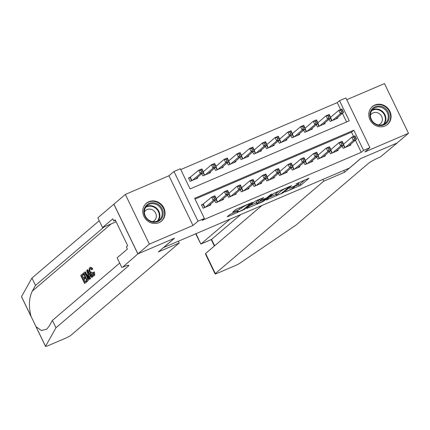 <?xml version="1.0" encoding="UTF-8"?>
<svg xmlns="http://www.w3.org/2000/svg" width="430" height="430" viewBox="0 0 430 430"><rect width="100%" height="100%" fill="white"/><g stroke="black" fill="none" stroke-linecap="round" stroke-linejoin="round"><path stroke-width="0.64" d="M285.294 191.925L300.833 185.222L308.993 178.224L295.926 183.965A4.714 0.516 154.2 0 1 298.732 183.137A4.714 0.516 154.2 0 1 298.485 183.481L297.813 184.056A4.714 0.516 154.2 0 1 292.379 186.991L289.471 188.367L291.75 187.523A4.714 0.516 154.2 0 1 294.555 186.695A4.714 0.516 154.2 0 1 294.308 187.039L293.636 187.614A4.714 0.516 154.2 0 1 288.202 190.549L285.294 191.925M158.971 222.67A11.707 10.729 49.6 0 0 161.497 221.106A11.707 10.729 49.6 0 0 163.04 206.54A11.707 10.729 49.6 0 0 148.845 201.718A11.707 10.729 49.6 0 0 146.313 203.288A11.707 10.729 49.6 0 0 144.77 217.854A11.707 10.729 49.6 0 0 158.971 222.67M385 125.99A11.707 10.729 49.6 0 0 387.527 124.42A11.707 10.729 49.6 0 0 389.069 109.854A11.707 10.729 49.6 0 0 374.869 105.038A11.707 10.729 49.6 0 0 372.342 106.602A11.707 10.729 49.6 0 0 370.8 121.169A11.707 10.729 49.6 0 0 385 125.99M231.238 213.834L229.539 214.753L227.271 216.688L228.072 216.532L244.525 209.308L252.684 202.315L237.059 208.883L235.355 209.797L232.544 212.237L239.73 209.281L242.789 207.206A3.94 0.43 154.2 0 1 246.648 205.056A3.94 0.43 154.2 0 1 249.679 204.062A3.94 0.43 154.2 0 1 249.475 204.347L244.154 208.878A3.94 0.43 154.2 0 1 240.295 211.028A3.94 0.43 154.2 0 1 237.263 212.022A3.94 0.43 154.2 0 1 237.468 211.737L238.43 210.877L237.553 211.135L231.238 213.834M204.379 218.456L198.01 221.181L173.989 171.489L180.353 168.764L190.092 188.91L349.267 120.819L339.528 100.674L345.897 97.954L369.918 147.646L363.554 150.371L353.815 130.225L194.639 198.311L204.379 218.456L202.089 220.407L361.264 152.317L363.554 150.371M369.918 147.646L364.887 151.935L408.5 133.279L397.062 143.023L360.453 158.681L349.472 168.039L163.556 247.562L174.537 238.209L137.923 253.867L149.361 244.122L192.979 225.465L198.01 221.181M266.149 200.057L283.397 192.678L291.556 185.685L274.232 193.172L266.149 200.057M262.262 201.912L246.632 208.48L254.791 201.482L256.495 200.568L263.681 197.606L260.327 200.509L261.128 200.353L267.014 197.65L270.427 194.742L272.233 193.914L263.961 200.993L262.262 201.912L262.074 201.53M137.923 253.867L113.902 204.175L125.34 194.43L149.361 244.122M408.5 133.279L384.479 83.587L346.752 99.722M190.732 177.047L188.507 177.999L190.13 181.358L197.768 178.09L197.445 177.418M342.124 146.098L343.188 148.302L350.826 145.034L350.504 144.362M329.391 151.548L330.455 153.746L338.093 150.478L337.77 149.812M316.657 156.993L317.716 159.197L325.36 155.923L325.037 155.257M303.919 162.443L304.983 164.642L312.626 161.374L312.304 160.702M291.185 167.888L292.25 170.087L299.893 166.819L299.565 166.152M278.452 173.333L279.516 175.537L287.159 172.269L286.832 171.597M265.719 178.783L266.783 180.982L274.421 177.714L274.098 177.042M252.985 184.228L254.049 186.432L261.687 183.158L261.365 182.492M240.252 189.678L241.316 191.877L248.954 188.609L248.631 187.937M227.518 195.123L228.583 197.322L236.22 194.054L235.898 193.387M214.785 200.568L215.844 202.772L223.487 199.504L223.165 198.832M361.264 152.317L355.4 140.191M353.584 136.423L351.525 132.171L195.026 199.117M203.718 203.906L201.487 204.857L203.111 208.217L210.754 204.949L210.431 204.277M340.598 109.564L337.244 102.625L180.745 169.571M346.591 121.964L342.414 113.326M337.518 117.503L337.84 118.169L330.202 121.437L329.138 119.239M324.784 122.948L325.107 123.62L317.469 126.888L316.405 124.684M312.051 128.398L312.373 129.065L304.736 132.332L303.671 130.134M299.318 133.843L299.64 134.515L291.997 137.783L290.938 135.579M286.584 139.288L286.907 139.96L279.263 143.228L278.199 141.029M273.846 144.738L274.173 145.404L266.53 148.673L265.466 146.474M261.112 150.183L261.44 150.855L253.797 154.123L252.732 151.919M248.379 155.633L248.701 156.3L241.063 159.568L239.999 157.369M235.645 161.078L235.968 161.744L228.33 165.018L227.266 162.814M222.912 166.523L223.234 167.195L215.597 170.463L214.532 168.264M210.179 171.973L210.501 172.64L202.863 175.908L201.799 173.709M192.979 225.465L168.952 175.773L125.34 194.43M168.952 175.773L173.989 171.489M337.244 102.625L339.528 100.674M351.525 132.171L353.815 130.225M294.464 186.512L300.183 183.879L304.897 179.864M269.519 197.187L275.936 194.441M280.951 193.65L289.234 186.959L286.864 187.846A4.714 0.516 154.2 0 0 281.424 190.78L276.576 194.908A4.714 0.516 154.2 0 0 276.329 195.252A4.714 0.516 154.2 0 0 279.14 194.424L280.951 193.65M276.329 195.252L275.684 193.908A4.714 0.516 154.2 0 1 275.926 193.57L279.022 190.931M256.307 202.836L250.083 205.497M259.613 199.23L260.252 200.617M256.925 203.406A3.94 0.43 154.2 0 0 256.721 203.691A3.94 0.43 154.2 0 0 259.752 202.697A3.94 0.43 154.2 0 0 263.611 200.547L265.563 198.843L260.499 200.891L256.925 203.406L256.275 202.062A3.94 0.43 154.2 0 0 256.07 202.347L256.721 203.691M259.758 199.59L258.15 200.466L258.801 201.81M256.275 202.062L258.15 200.466M335.615 119.126L343.575 112.343L340.393 113.703L338.77 110.343L330.606 117.299M340.807 110.44L338.77 110.343L341.952 108.983L343.575 112.343L342.076 109.892L340.807 110.44L341.452 111.778L342.726 111.236M341.452 111.778L340.393 113.703L332.428 120.486M342.076 109.892L341.952 108.983M343.591 144.163L351.751 137.208L354.938 135.842L356.561 139.202L348.601 145.985M355.712 138.095L356.561 139.202L353.374 140.562L351.751 137.208L353.788 137.299L354.438 138.643L355.712 138.095L355.062 136.756L353.788 137.299M345.414 147.345L353.374 140.562L354.438 138.643M354.938 135.842L355.062 136.756M371.477 109.811A10.132 9.283 -130.4 0 1 384.823 108.107A10.132 9.283 -130.4 0 1 387.661 121.835A10.132 9.283 -130.4 0 1 374.315 123.539A10.132 9.283 -130.4 0 1 371.477 109.811M386.833 121.588A9.379 8.595 49.6 0 0 385.087 109.612A9.379 8.595 49.6 0 0 373.256 108.881A9.379 8.595 49.6 0 0 371.848 110.451A9.379 8.595 49.6 0 0 373.595 122.426A9.379 8.595 49.6 0 0 385.425 123.157A9.379 8.595 49.6 0 0 386.833 121.588M378.615 124.953A6.681 6.122 49.6 0 0 380.33 123.947A6.681 6.122 49.6 0 0 381.335 122.829A6.681 6.122 49.6 0 0 380.093 114.299A6.681 6.122 49.6 0 0 371.671 113.783A6.681 6.122 49.6 0 0 370.665 114.901A6.681 6.122 49.6 0 0 370.407 115.315M386.075 125.447A11.631 10.659 49.6 0 0 387.113 124.678A11.631 10.659 49.6 0 0 388.86 122.727A11.631 10.659 49.6 0 0 386.694 107.876A11.631 10.659 49.6 0 0 372.025 106.968A11.631 10.659 49.6 0 0 371.101 107.871M145.448 206.497A10.132 9.283 -130.4 0 1 158.794 204.793A10.132 9.283 -130.4 0 1 161.632 218.521A10.132 9.283 -130.4 0 1 148.285 220.225A10.132 9.283 -130.4 0 1 145.448 206.497M160.804 218.268A9.379 8.595 49.6 0 0 159.057 206.292A9.379 8.595 49.6 0 0 147.227 205.561A9.379 8.595 49.6 0 0 145.818 207.136A9.379 8.595 49.6 0 0 147.565 219.112A9.379 8.595 49.6 0 0 159.396 219.843A9.379 8.595 49.6 0 0 160.804 218.268M152.585 221.633A6.681 6.122 49.6 0 0 154.3 220.633A6.681 6.122 49.6 0 0 155.305 219.515A6.681 6.122 49.6 0 0 154.064 210.985A6.681 6.122 49.6 0 0 145.641 210.463A6.681 6.122 49.6 0 0 144.636 211.587A6.681 6.122 49.6 0 0 144.378 212.001M160.046 222.133A11.631 10.659 49.6 0 0 161.083 221.364A11.631 10.659 49.6 0 0 162.83 219.413A11.631 10.659 49.6 0 0 160.664 204.562A11.631 10.659 49.6 0 0 145.996 203.653A11.631 10.659 49.6 0 0 145.071 204.556M230.222 219.047L200.993 243.95L211.56 239.429L214.634 245.788M344.629 172.242L323.747 181.175L215.312 273.561A4.504 0.494 154.2 0 0 215.075 273.888A4.504 0.494 154.2 0 0 217.757 273.098L235.14 265.665A4.504 0.494 154.2 0 0 239.892 263.187L296.007 225.073L368.295 163.481A10.508 1.15 -25.8 0 1 380.41 156.939L397.127 142.996L360.641 158.6L344.629 172.242L343.774 170.474M323.747 181.175L322.887 179.407M261.956 205.475L205.604 253.485L215.312 273.561M240.789 214.527L211.415 239.526L200.842 244.047L196.026 233.673M215.075 273.888L205.524 254.125L205.604 253.485M195.704 233.812L200.842 244.047M84.624 283.51L80.727 275.453L82.662 273.802L83.114 274.732L81.566 276.055L82.764 278.533L84.205 277.302L84.656 278.231L83.21 279.462L84.559 282.252L86.177 280.876L86.629 281.8L84.624 283.51L87.204 281.559A19.549 17.909 49.6 0 0 87.15 281.333M85.242 281.671A19.549 17.909 49.6 0 0 84.226 279.027L85.505 277.941M83.614 277.807A19.549 17.909 49.6 0 0 82.318 275.732L83.818 274.453L83.114 274.732M83.662 274.125A19.549 17.909 49.6 0 0 83.237 273.561L82.662 273.802M85.419 272.437L87.441 275.361C88.693 277.936 88.924 279.656 88.139 280.516L87.156 281.354L83.259 273.297L84.742 272.201L85.419 272.437L86.134 272.131L84.769 272.249M87.156 281.354L88.139 280.516M93.439 272.357C94.116 274.195 94.175 275.404 93.616 275.995L94.17 275.759C94.788 275.135 94.869 273.867 94.401 271.943L92.928 272.421L94.401 271.943M93.331 274.775L91.724 272.115L90.703 272.55C91.579 274.469 92.391 275.313 93.133 275.098L92.928 272.421M94.17 275.759L93.616 275.995C92.67 276.495 91.569 275.458 90.316 272.889C89.139 270.395 88.903 268.68 89.612 267.734C90.176 267.315 90.907 267.799 91.805 269.175L91.536 269.75L92.488 269.341L92.735 268.777C91.644 267.492 90.784 267.068 90.16 267.503M31.261 316.915L21.5 296.721A4.504 0.494 -25.8 0 1 21.516 296.63L31.944 278.054L35.502 285.407L32.304 291.105C28.982 297.936 28.552 306.332 31.014 316.281L36.039 326.671L41.42 330.514L46.816 329.117L49.213 326.09L52.412 320.393L119.691 263.074M89.526 279.333L86.72 270.346L87.156 269.975L92.144 277.103L91.73 277.458L90.219 275.243L89.053 276.237L89.94 278.984L89.526 279.333L90.51 278.737L90.004 275.829L90.397 275.496M91.73 277.458L92.719 276.861L92.235 275.764M90.01 272.217L87.731 269.734L87.156 269.975M179.213 242.998L70.778 335.384A4.504 0.494 154.2 0 1 65.586 338.19L48.203 345.623A4.504 0.494 154.2 0 1 45.521 346.413A4.504 0.494 154.2 0 1 45.537 346.322L55.97 327.746L128.258 266.154A10.508 1.15 154.2 0 0 128.801 265.396A10.508 1.15 154.2 0 0 122.55 267.24L137.863 253.899L174.344 238.29L158.331 251.932L179.213 242.998L178.359 241.23M121.846 267.541L117.143 257.801L127.387 249.072L126.35 246.922L127.721 245.75L115.192 219.832L113.821 221.004L112.778 218.854L102.533 227.583L97.825 217.849L113.902 204.175M113.837 204.202L137.863 253.899M52.412 320.393L55.97 327.746M31.944 278.054L99.222 220.735M104.21 226.868L35.502 285.407M102.533 227.583L116.127 221.767M113.821 221.004L115.423 220.316M91.536 269.75L90.284 268.578M90.16 268.61L90.047 268.68C89.569 269.427 89.789 270.717 90.703 272.55M91.805 269.175L92.735 268.777M89.612 267.734L90.348 267.385M87.919 272.738L88.72 275.211L89.655 274.41L87.387 271.094L87.919 272.738L88.381 272.545M89.94 278.984L90.51 278.737M89.053 276.237L90.004 275.829M92.144 277.103L92.719 276.861M84.199 272.496L85.339 271.943M87.096 280.091L88.032 278.489L87.043 275.673L85.188 273.2L84.097 273.894L87.096 280.091M87.441 275.361L88.188 275.044M87.774 279.505A19.549 17.909 49.6 0 0 84.855 273.571L85.264 273.222M84.097 273.894L84.855 273.571M86.629 281.8L87.204 281.559M86.177 280.876L86.795 280.607M83.21 279.462L84.226 279.027M84.656 278.231L85.479 277.882M84.205 277.302L85.027 276.952M81.566 276.055L82.318 275.732M322.882 124.571L330.842 117.788L327.655 119.153L326.031 115.794L317.872 122.749M328.068 115.885L326.031 115.794L329.219 114.428L330.842 117.788L329.342 115.342L328.068 115.885L328.719 117.229L329.993 116.68M328.719 117.229L327.655 119.153L319.694 125.931M329.342 115.342L329.219 114.428M310.143 130.016L318.109 123.238L314.921 124.598L313.298 121.239L305.139 128.194M315.335 121.33L313.298 121.239L316.485 119.879L318.109 123.238L316.609 120.787L315.335 121.33L315.986 122.674L317.259 122.131M315.986 122.674L314.921 124.598L306.961 131.381M316.609 120.787L316.485 119.879M297.41 135.466L305.37 128.683L302.188 130.043L300.565 126.689L292.4 133.644M302.602 126.78L300.565 126.689L303.747 125.323L305.37 128.683L303.876 126.232L302.602 126.78L303.252 128.124L304.526 127.576M303.252 128.124L302.188 130.043L294.227 136.826M303.876 126.232L303.747 125.323M284.676 140.911L292.637 134.128L289.454 135.493L287.831 132.134L279.667 139.089M289.868 132.225L287.831 132.134L291.013 130.774L292.637 134.128L291.142 131.682L289.868 132.225L290.519 133.569L291.793 133.026M290.519 133.569L289.454 135.493L281.494 142.276M291.142 131.682L291.013 130.774M330.858 149.608L339.017 142.652L342.205 141.293L343.828 144.652L335.862 151.43M342.979 143.545L343.828 144.652L340.641 146.012L339.017 142.652L341.054 142.744L341.705 144.088L342.979 143.545L342.328 142.201L341.054 142.744M332.68 152.795L340.641 146.012L341.705 144.088M342.205 141.293L342.328 142.201M318.119 155.058L326.284 148.103L329.466 146.737L331.089 150.097L323.129 156.88M330.245 148.99L331.089 150.097L327.907 151.457L326.284 148.103L328.321 148.194L328.971 149.538L330.245 148.99L329.595 147.646L328.321 148.194M319.947 158.24L327.907 151.457L328.971 149.538M329.466 146.737L329.595 147.646M305.386 160.503L313.551 153.548L316.733 152.188L318.356 155.542L310.395 162.325M317.512 154.44L318.356 155.542L315.174 156.907L313.551 153.548L315.588 153.639L316.238 154.983L317.512 154.44L316.862 153.096L315.588 153.639M307.213 163.69L315.174 156.907L316.238 154.983M316.733 152.188L316.862 153.096M292.653 165.948L300.817 158.993L303.999 157.633L305.623 160.992L297.662 167.775M304.779 159.885L305.623 160.992L302.44 162.352L300.817 158.993L302.854 159.089L303.505 160.428L304.779 159.885L304.128 158.541L302.854 159.089M294.48 169.135L302.44 162.352L303.505 160.428M303.999 157.633L304.128 158.541M271.943 146.361L279.903 139.578L276.721 140.938L275.098 137.578L266.933 144.534M277.135 137.675L275.098 137.578L278.28 136.219L279.903 139.578L278.409 137.127L277.135 137.675L277.785 139.014L279.059 138.471M277.785 139.014L276.721 140.938L268.761 147.721M278.409 137.127L278.28 136.219M279.919 171.398L288.084 164.443L291.266 163.077L292.889 166.437L284.929 173.22M292.04 165.33L292.889 166.437L289.707 167.797L288.084 164.443L290.121 164.534L290.771 165.878L292.04 165.33L291.395 163.991L290.121 164.534M281.747 174.58L289.707 167.797L290.771 165.878M291.266 163.077L291.395 163.991M259.209 151.806L267.17 145.023L263.988 146.383L262.364 143.029L254.2 149.984M264.402 143.12L262.364 143.029L265.546 141.663L267.17 145.023L265.675 142.577L264.402 143.12L265.052 144.464L266.326 143.916M265.052 144.464L263.988 146.383L256.027 153.166M265.675 142.577L265.546 141.663M267.186 176.843L275.35 169.888L278.533 168.528L280.156 171.887L272.195 178.665M279.306 170.78L280.156 171.887L276.974 173.247L275.35 169.888L277.388 169.979L278.033 171.323L279.306 170.78L278.661 169.436L277.388 169.979M269.013 180.03L276.974 173.247L278.033 171.323M278.533 168.528L278.661 169.436M246.476 157.251L254.436 150.473L251.254 151.833L249.631 148.474L241.466 155.429M251.668 148.565L249.631 148.474L252.813 147.114L254.436 150.473L252.942 148.022L251.668 148.565L252.313 149.909L253.587 149.366M252.313 149.909L251.254 151.833L243.294 158.616M252.942 148.022L252.813 147.114M254.452 182.293L262.617 175.338L265.799 173.973L267.422 177.332L259.462 184.115M266.573 176.225L267.422 177.332L264.24 178.692L262.617 175.338L264.654 175.429L265.299 176.773L266.573 176.225L265.923 174.881L264.654 175.429M256.275 185.475L264.24 178.692L265.299 176.773M265.799 173.973L265.923 174.881M233.743 162.701L241.703 155.918L238.521 157.278L236.898 153.924L228.733 160.879M238.935 154.015L236.898 153.924L240.08 152.559L241.703 155.918L240.203 153.467L238.935 154.015L239.58 155.359L240.854 154.811M239.58 155.359L238.521 157.278L230.555 164.061M240.203 153.467L240.08 152.559M241.719 187.738L249.878 180.783L253.066 179.423L254.689 182.777L246.729 189.56M253.84 181.675L254.689 182.777L251.502 184.142L249.878 180.783L251.915 180.874L252.566 182.218L253.84 181.675L253.189 180.331L251.915 180.874M243.541 190.925L251.502 184.142L252.566 182.218M253.066 179.423L253.189 180.331M221.009 168.146L228.97 161.363L225.782 162.728L224.164 159.369L216 166.324M226.196 159.46L224.164 159.369L227.346 158.009L228.97 161.363L227.47 158.917L226.196 159.46L226.846 160.804L228.12 160.261M226.846 160.804L225.782 162.728L217.822 169.511M227.47 158.917L227.346 158.009M228.986 193.183L237.145 186.228L240.332 184.868L241.956 188.227L233.99 195.01M241.106 187.12L241.956 188.227L238.768 189.587L237.145 186.228L239.182 186.319L239.832 187.663L241.106 187.12L240.456 185.776L239.182 186.319M230.808 196.37L238.768 189.587L239.832 187.663M240.332 184.868L240.456 185.776M208.276 173.596L216.236 166.813L213.049 168.173L211.426 164.814L203.266 171.769M213.463 164.91L211.426 164.814L214.613 163.454L216.236 166.813L214.737 164.362L213.463 164.91L214.113 166.249L215.387 165.706M214.113 166.249L213.049 168.173L205.088 174.956M214.737 164.362L214.613 163.454M216.247 198.633L224.412 191.678L227.599 190.313L229.217 193.672L221.256 200.455M228.373 192.565L229.217 193.672L226.035 195.032L224.412 191.678L226.449 191.769L227.099 193.113L228.373 192.565L227.723 191.226L226.449 191.769M218.075 201.815L226.035 195.032L227.099 193.113M227.599 190.313L227.723 191.226M195.537 179.041L203.503 172.258L200.315 173.618L198.692 170.264L188.705 178.418M200.729 170.355L198.692 170.264L201.88 168.899L203.503 172.258L202.003 169.812L200.729 170.355L201.38 171.699L202.654 171.151M201.38 171.699L200.315 173.618L192.355 180.401M202.003 169.812L201.88 168.899M201.691 205.282L211.678 197.123L214.86 195.763L216.483 199.117L208.523 205.9M215.64 198.015L216.483 199.117L213.301 200.482L211.678 197.123L213.715 197.214L214.366 198.558L215.64 198.015L214.989 196.671L213.715 197.214M205.341 207.265L213.301 200.482L214.366 198.558M214.86 195.763L214.989 196.671M300.183 183.879L300.833 185.222M298.485 184.792L299.135 186.136M283.139 192.151L283.397 192.678M266.767 199.531L266.949 199.907M281.075 190.049L281.424 190.78M275.926 193.57L276.576 194.908M247.331 207.846L247.513 208.217M259.693 199.197L260.327 200.509M263.703 200.466L263.961 200.993M260.37 200.622L260.499 200.891M237.242 211.27L237.468 211.737M242.477 206.561L242.789 207.206M240.886 207.244L241.429 208.362M239.112 208.002L239.73 209.281M233.237 211.603L233.42 211.979M244.267 208.781L244.525 209.308M242.644 209.845L242.821 210.222M227.895 216.156L228.072 216.532M330.675 117.927L332.003 120.669M330.428 118.142L331.707 120.792M344.693 147.657L343.414 145.001M344.989 147.528L343.661 144.792M372.165 110.016A9.379 8.595 -130.4 0 1 383.302 112.257A9.379 8.595 -130.4 0 1 384.452 123.62A9.379 8.595 -130.4 0 1 384.13 124.055M383.345 124.437A9.073 8.315 49.6 0 0 383.979 123.625A9.073 8.315 49.6 0 0 382.684 112.44A9.073 8.315 49.6 0 0 371.665 110.73M146.135 206.696A9.379 8.595 -130.4 0 1 157.278 208.937A9.379 8.595 -130.4 0 1 158.423 220.3A9.379 8.595 -130.4 0 1 158.1 220.74M157.315 221.122A9.073 8.315 49.6 0 0 157.95 220.31A9.073 8.315 49.6 0 0 156.654 209.12A9.073 8.315 49.6 0 0 145.636 207.41M32.304 291.105L111.214 223.869M127.871 265.353L128.258 266.154M21.516 296.63L31.014 316.281M36.039 326.671L45.537 346.322M317.942 123.378L319.27 126.119M317.695 123.587L318.974 126.243M305.209 128.823L306.536 131.564M304.961 129.032L306.241 131.688M292.475 134.268L293.798 137.009M292.223 134.482L293.507 137.138M279.742 139.718L281.064 142.459M279.489 139.927L280.774 142.583M331.96 153.101L330.681 150.446M332.25 152.978L330.928 150.237M319.227 158.546L317.942 155.897M319.517 158.423L318.195 155.681M306.493 163.997L305.209 161.341M306.784 163.873L305.461 161.132M293.76 169.441L292.475 166.792M294.05 169.318L292.728 166.577M267.008 145.163L268.331 147.904M266.756 145.378L268.041 148.027M281.026 174.892L279.742 172.236M281.317 174.763L279.989 172.022M254.275 150.613L255.597 153.349M254.023 150.823L255.307 153.478M268.293 180.337L267.008 177.681M268.583 180.213L267.256 177.472M241.536 156.058L242.864 158.799M241.289 156.267L242.574 158.923M255.554 185.781L254.275 183.132M255.85 185.658L254.522 182.917M228.803 161.503L230.131 164.244M228.556 161.718L229.835 164.368M242.821 191.232L241.542 188.576M243.117 191.108L241.789 188.367M216.07 166.953L217.397 169.694M215.822 167.162L217.102 169.818M230.088 196.677L228.808 194.027M230.383 196.553L229.056 193.812M203.336 172.398L204.664 175.139M203.089 172.613L204.368 175.263M217.354 202.127L216.07 199.472M217.644 201.998L216.322 199.257M190.366 177.359L191.925 180.584M190.103 177.542L191.635 180.713M204.621 207.572L203.089 204.4M204.911 207.448L203.352 204.218M294.276 186.115L294.555 186.695M298.474 182.61L298.732 183.137M289.148 186.599L289.288 186.889M265.412 198.526L265.563 198.843M236.957 211.393L237.263 212.022M249.448 203.578L249.679 204.062M387.113 124.678L386.554 125.151M372.025 106.968L371.466 107.446M161.083 221.364L160.524 221.837M145.996 203.653L145.442 204.132M211.254 239.596L214.36 246.025M35.749 326.198L45.521 346.413M85.172 271.991L84.586 272.238"/></g></svg>
